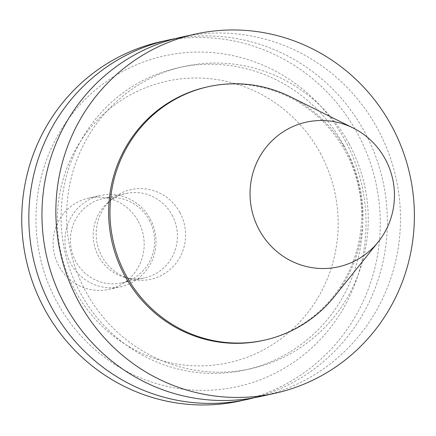 <?xml version="1.0" encoding="UTF-8"?>
<svg xmlns="http://www.w3.org/2000/svg" width="436" height="436" viewBox="0 0 436 436"><rect width="100%" height="100%" fill="white"/><g stroke="black" fill="none" stroke-linecap="round" stroke-linejoin="round"><path stroke-width="0.33" stroke-dasharray="2.18 1.64" d="M207.204 86.938A129.803 126.32 -102.4 0 1 345.476 151.652A129.803 126.32 -102.4 0 1 263.039 340.467M181.649 37.098A183.97 179.038 -102.4 0 1 377.62 128.816A183.97 179.038 -102.4 0 1 260.777 396.433M349.007 143.613A154.769 150.616 -102.4 0 1 250.711 368.747A154.769 150.616 -102.4 0 1 70.332 249.992A154.769 150.616 -102.4 0 1 184.139 66.452A154.769 150.616 -102.4 0 1 349.007 143.613M343.459 144.834A154.769 150.616 -102.4 0 1 245.163 369.968A154.769 150.616 -102.4 0 1 64.784 251.212A154.769 150.616 -102.4 0 1 178.591 67.673A154.769 150.616 -102.4 0 1 343.459 144.834M175.114 38.673A183.97 179.038 -102.4 0 1 364.501 131.71A183.97 179.038 -102.4 0 1 254.188 397.746M161.44 41.551A183.97 179.038 -102.4 0 1 357.416 133.269A183.97 179.038 -102.4 0 1 240.574 400.88M345.001 140.25A169.37 164.824 -102.4 0 1 198.849 390.329A169.37 164.824 -102.4 0 1 59.171 133.073A169.37 164.824 -102.4 0 1 345.001 140.25M320.258 153.041A144.114 140.245 -102.4 0 1 195.9 365.826A144.114 140.245 -102.4 0 1 77.052 146.937A144.114 140.245 -102.4 0 1 320.258 153.041M179.91 212.512A45.9 44.668 -102.4 0 1 176.346 262.815A45.9 44.668 -102.4 0 1 129.786 278.729A45.9 44.668 -102.4 0 1 97.266 244.062A45.9 44.668 -102.4 0 1 112.216 198.936A45.9 44.668 -102.4 0 1 179.91 212.512M172.04 215.024A43.218 42.058 -102.4 0 1 144.594 277.89A43.218 42.058 -102.4 0 1 124.849 277.378A43.218 42.058 -102.4 0 1 94.225 244.732A43.218 42.058 -102.4 0 1 108.302 202.244A43.218 42.058 -102.4 0 1 126.004 193.48A43.218 42.058 -102.4 0 1 172.04 215.024M149.248 220.044A43.218 42.058 -102.4 0 1 121.797 282.915A43.218 42.058 -102.4 0 1 71.428 249.752A43.218 42.058 -102.4 0 1 103.207 198.5A43.218 42.058 -102.4 0 1 149.248 220.044M150.191 218.818A46.723 45.469 -102.4 0 1 120.516 286.784A46.723 45.469 -102.4 0 1 66.065 250.934A46.723 45.469 -102.4 0 1 100.422 195.524A46.723 45.469 -102.4 0 1 150.191 218.818M138.381 221.417A46.723 45.469 -102.4 0 1 108.706 289.384A46.723 45.469 -102.4 0 1 54.255 253.534A46.723 45.469 -102.4 0 1 88.612 198.124A46.723 45.469 -102.4 0 1 138.381 221.417M290.567 96.885A129.803 126.32 -102.4 0 1 346.789 151.363A129.803 126.32 -102.4 0 1 334.51 296.42M245.163 369.968L250.711 368.747M178.591 67.673L184.139 66.452M124.849 277.378L129.786 278.729M108.302 202.244L112.216 198.936M121.797 282.915L144.594 277.89M103.207 198.5L126.004 193.48M108.706 289.384L120.516 286.784M88.612 198.124L100.422 195.524"/><path stroke-width="0.65" d="M391.528 125.753A183.97 179.038 -102.4 0 1 274.685 393.37A183.97 179.038 -102.4 0 1 60.277 252.21A183.97 179.038 -102.4 0 1 195.557 34.035A183.97 179.038 -102.4 0 1 391.528 125.753M378.235 241.904L334.51 296.42A129.803 126.32 -102.4 0 1 264.347 340.178L263.039 340.467A129.803 126.32 -102.4 0 1 111.758 240.868A129.803 126.32 -102.4 0 1 207.204 86.938L208.517 86.65A129.803 126.32 -102.4 0 1 290.567 96.885L353.149 127.993A74.098 72.114 -102.4 0 1 385.244 159.091A74.098 72.114 -102.4 0 1 378.235 241.904A74.098 72.114 -102.4 0 1 281.296 254.989A74.098 72.114 -102.4 0 1 259.682 156.84A74.098 72.114 -102.4 0 1 353.149 127.993M274.685 393.37L260.777 396.433A183.97 179.038 -102.4 0 1 46.369 255.273A183.97 179.038 -102.4 0 1 181.649 37.098L195.557 34.035M254.188 397.746A183.97 179.038 -102.4 0 1 247.659 399.322A183.97 179.038 -102.4 0 1 33.245 258.161A183.97 179.038 -102.4 0 1 168.525 39.992A183.97 179.038 -102.4 0 1 175.114 38.673M247.659 399.322L240.574 400.88A183.97 179.038 -102.4 0 1 26.16 259.72A183.97 179.038 -102.4 0 1 161.44 41.551L168.525 39.992M264.347 340.178A129.803 126.32 -102.4 0 1 113.071 240.579A129.803 126.32 -102.4 0 1 208.517 86.65"/></g></svg>
